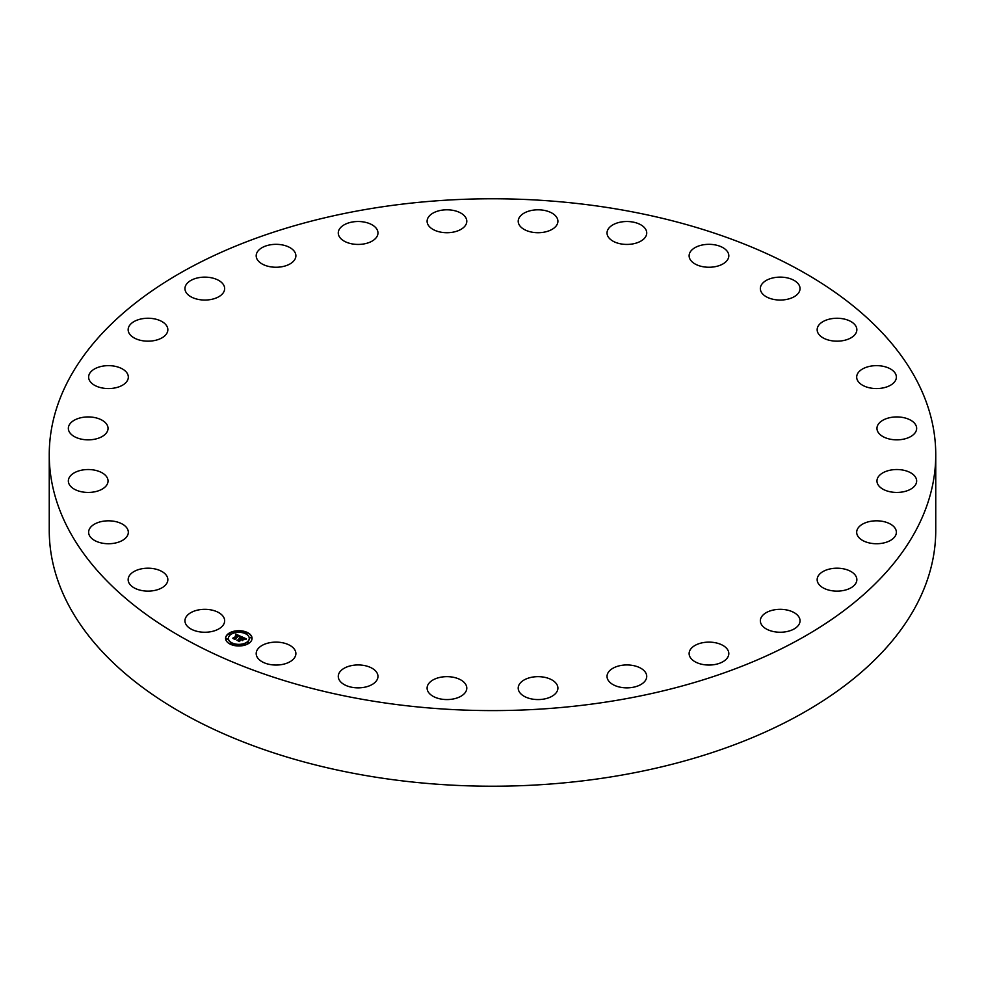 <?xml version="1.0" encoding="UTF-8"?>
<svg xmlns="http://www.w3.org/2000/svg" width="985" height="985" viewBox="0 0 985 985"><rect width="100%" height="100%" fill="white"/><g stroke="black" fill="none" stroke-linecap="round" stroke-linejoin="round"><path stroke-width="1.48" d="M223.854 617.558A19.848 11.463 180 0 1 224.654 620.784A19.848 11.463 180 0 1 207.626 632.136A19.848 11.463 180 0 1 185.759 624.01A19.848 11.463 180 0 1 184.958 620.784A19.848 11.463 180 0 1 201.987 609.444A19.848 11.463 180 0 1 223.854 617.558M935.75 454.688L935.75 530.312A443.25 255.903 180 0 1 617.287 775.872A443.25 255.903 180 0 1 49.25 530.312L49.25 454.688A443.25 255.903 180 0 1 367.713 209.128A443.25 255.903 180 0 1 935.75 454.688A443.25 255.903 180 0 1 617.287 700.249A443.25 255.903 180 0 1 49.25 454.688M817.193 330.406A19.848 11.463 180 0 1 817.156 329.716A19.848 11.463 180 0 1 836.4 318.266A19.848 11.463 180 0 1 856.815 329.015A19.848 11.463 180 0 1 856.851 329.716A19.848 11.463 180 0 1 837.607 341.167A19.848 11.463 180 0 1 817.193 330.406M128.05 534.141A19.848 11.463 180 0 1 106.848 543.695A19.848 11.463 180 0 1 88.625 532.269A19.848 11.463 180 0 1 88.884 530.41A19.848 11.463 180 0 1 110.086 520.856A19.848 11.463 180 0 1 128.321 532.269A19.848 11.463 180 0 1 128.05 534.141M856.95 375.236A19.848 11.463 180 0 1 878.152 365.681A19.848 11.463 180 0 1 896.375 377.107A19.848 11.463 180 0 1 896.116 378.966A19.848 11.463 180 0 1 874.914 388.521A19.848 11.463 180 0 1 856.679 377.107A19.848 11.463 180 0 1 856.95 375.236M106.565 485.322A19.848 11.463 180 0 1 84.365 492.229A19.848 11.463 180 0 1 68.347 480.988A19.848 11.463 180 0 1 69.824 476.654A19.848 11.463 180 0 1 92.024 469.746A19.848 11.463 180 0 1 108.042 480.988A19.848 11.463 180 0 1 106.565 485.322M878.435 424.055A19.848 11.463 180 0 1 900.635 417.147A19.848 11.463 180 0 1 916.653 428.389A19.848 11.463 180 0 1 915.176 432.723A19.848 11.463 180 0 1 892.976 439.63A19.848 11.463 180 0 1 876.958 428.389A19.848 11.463 180 0 1 878.435 424.055M104.435 434.976A19.848 11.463 180 0 1 82.211 439.31A19.848 11.463 180 0 1 68.347 428.389A19.848 11.463 180 0 1 71.954 421.802A19.848 11.463 180 0 1 94.178 417.468A19.848 11.463 180 0 1 108.042 428.389A19.848 11.463 180 0 1 104.435 434.976M880.565 474.401A19.848 11.463 180 0 1 902.789 470.067A19.848 11.463 180 0 1 916.653 480.988A19.848 11.463 180 0 1 913.046 487.575A19.848 11.463 180 0 1 890.822 491.909A19.848 11.463 180 0 1 876.958 480.988A19.848 11.463 180 0 1 880.565 474.401M121.771 385.615A19.848 11.463 180 0 1 100.408 387.573A19.848 11.463 180 0 1 88.625 377.107A19.848 11.463 180 0 1 95.176 368.599A19.848 11.463 180 0 1 116.525 366.629A19.848 11.463 180 0 1 128.321 377.107A19.848 11.463 180 0 1 121.771 385.615M863.229 523.761A19.848 11.463 180 0 1 884.592 521.804A19.848 11.463 180 0 1 896.375 532.269A19.848 11.463 180 0 1 889.824 540.777A19.848 11.463 180 0 1 868.475 542.747A19.848 11.463 180 0 1 856.679 532.269A19.848 11.463 180 0 1 863.229 523.761M157.686 339.714A19.848 11.463 180 0 1 128.148 329.716A19.848 11.463 180 0 1 138.319 319.706A19.848 11.463 180 0 1 167.844 329.716A19.848 11.463 180 0 1 157.686 339.714M827.314 569.662A19.848 11.463 180 0 1 856.851 579.66A19.848 11.463 180 0 1 846.681 589.67A19.848 11.463 180 0 1 817.156 579.66A19.848 11.463 180 0 1 827.314 569.662M210.396 299.588A19.848 11.463 180 0 1 184.958 288.593A19.848 11.463 180 0 1 199.216 277.598A19.848 11.463 180 0 1 224.654 288.593A19.848 11.463 180 0 1 210.396 299.588M774.604 609.789A19.848 11.463 180 0 1 800.042 620.784A19.848 11.463 180 0 1 785.784 631.779A19.848 11.463 180 0 1 760.346 620.784A19.848 11.463 180 0 1 774.604 609.789M277.241 267.231A19.848 11.463 180 0 1 256.186 255.792A19.848 11.463 180 0 1 274.827 244.354A19.848 11.463 180 0 1 295.882 255.792A19.848 11.463 180 0 1 277.241 267.231M707.759 642.146A19.848 11.463 180 0 1 728.814 653.584A19.848 11.463 180 0 1 710.173 665.023A19.848 11.463 180 0 1 689.118 653.584A19.848 11.463 180 0 1 707.759 642.146M354.895 244.28A19.848 11.463 180 0 1 338.274 232.965A19.848 11.463 180 0 1 361.347 221.662A19.848 11.463 180 0 1 377.969 232.965A19.848 11.463 180 0 1 354.895 244.28M630.104 665.097A19.848 11.463 180 0 1 646.726 676.412A19.848 11.463 180 0 1 623.653 687.715A19.848 11.463 180 0 1 607.031 676.412A19.848 11.463 180 0 1 630.104 665.097M439.445 231.869A19.848 11.463 180 0 1 427.096 221.268A19.848 11.463 180 0 1 454.454 210.655A19.848 11.463 180 0 1 466.791 221.268A19.848 11.463 180 0 1 439.445 231.869M545.555 677.508A19.848 11.463 180 0 1 557.904 688.109A19.848 11.463 180 0 1 530.546 698.722A19.848 11.463 180 0 1 518.208 688.109A19.848 11.463 180 0 1 545.555 677.508M526.655 230.638A19.848 11.463 180 0 1 518.208 221.268A19.848 11.463 180 0 1 528.896 211.098A19.848 11.463 180 0 1 549.458 211.886A19.848 11.463 180 0 1 557.904 221.268A19.848 11.463 180 0 1 547.204 231.426A19.848 11.463 180 0 1 526.655 230.638M458.345 678.739A19.848 11.463 180 0 1 466.791 688.109A19.848 11.463 180 0 1 456.104 698.279A19.848 11.463 180 0 1 435.542 697.491A19.848 11.463 180 0 1 427.096 688.109A19.848 11.463 180 0 1 437.796 677.939A19.848 11.463 180 0 1 458.345 678.739M612.141 240.648A19.848 11.463 180 0 1 607.031 232.965A19.848 11.463 180 0 1 619.75 222.278A19.848 11.463 180 0 1 641.617 225.294A19.848 11.463 180 0 1 646.726 232.965A19.848 11.463 180 0 1 634.008 243.664A19.848 11.463 180 0 1 612.141 240.648M372.859 668.729A19.848 11.463 180 0 1 377.969 676.412A19.848 11.463 180 0 1 365.25 687.099A19.848 11.463 180 0 1 343.383 684.082A19.848 11.463 180 0 1 338.274 676.412A19.848 11.463 180 0 1 350.992 665.712A19.848 11.463 180 0 1 372.859 668.729M691.642 261.382A19.848 11.463 180 0 1 689.118 255.792A19.848 11.463 180 0 1 703.955 244.699A19.848 11.463 180 0 1 726.29 250.202A19.848 11.463 180 0 1 728.814 255.792A19.848 11.463 180 0 1 713.965 266.886A19.848 11.463 180 0 1 691.642 261.382M293.358 647.995A19.848 11.463 180 0 1 295.882 653.584A19.848 11.463 180 0 1 281.045 664.678A19.848 11.463 180 0 1 258.71 659.174A19.848 11.463 180 0 1 256.186 653.584A19.848 11.463 180 0 1 271.035 642.491A19.848 11.463 180 0 1 293.358 647.995M761.146 291.819A19.848 11.463 180 0 1 760.346 288.593A19.848 11.463 180 0 1 777.374 277.241A19.848 11.463 180 0 1 799.241 285.367A19.848 11.463 180 0 1 800.042 288.593A19.848 11.463 180 0 1 783.013 299.933A19.848 11.463 180 0 1 761.146 291.819M167.807 578.958A19.848 11.463 180 0 1 167.844 579.66A19.848 11.463 180 0 1 148.6 591.111A19.848 11.463 180 0 1 128.185 580.362A19.848 11.463 180 0 1 128.148 579.66A19.848 11.463 180 0 1 147.393 568.21A19.848 11.463 180 0 1 167.807 578.958M249.168 643.106A13.236 7.634 180 0 1 234.455 645.557A13.236 7.634 180 0 1 225.59 638.342A13.236 7.634 180 0 1 228.483 633.577A13.236 7.634 180 0 1 243.197 631.126A13.236 7.634 180 0 1 252.061 638.342A13.236 7.634 180 0 1 249.168 643.106M246.976 642.097A10.429 6.021 180 0 1 235.378 644.018A10.429 6.021 180 0 1 228.397 638.342A10.429 6.021 180 0 1 230.675 634.586A10.429 6.021 180 0 1 242.273 632.666A10.429 6.021 180 0 1 249.254 638.342A10.429 6.021 180 0 1 246.976 642.097M241.214 636.581L239.552 637.049L238.727 635.756L234.91 639.093L232.842 638.145L237.483 635.534L235.489 635.387L237.754 635.337L235.378 635.202L235.846 634.094L241.214 636.581M241.226 636.876L239.564 637.233L241.226 636.876M239.552 636.642L238.752 636.113L235.119 638.736L235.156 639.561L232.842 638.379L235.009 639.376L238.715 635.978L239.552 636.433M246.41 638.908L244.575 639.351L242.926 637.664L241.239 638.883L243 637.935L244.514 639.068L243.024 638.058L241.633 639.056L243.64 639.265L242.138 640.361L240.931 639.105L239.232 641.026L237.016 640.004L238.21 640.004L239.761 638.883L238.936 638.649L240.032 638.686L238.924 638.428L240.34 638.465L241.707 636.741L246.41 638.908M246.287 639.253L244.563 639.573L246.287 639.253M242.285 640.644L243.787 639.413L242.285 640.644M241.017 639.499L239.49 641.555L236.856 640.225L239.33 641.37L241.005 639.376L241.953 639.93L241.005 639.376M246.829 633.293L245.4 632.998L246.829 633.293M248.7 642.885L247.272 642.602L248.7 642.885M251.2 637.861L249.771 637.578L251.2 637.861M232.078 643.968L230.65 643.685L232.078 643.968M240.771 645.421L239.343 645.126L240.771 645.421M228.951 633.798L230.379 634.081L228.951 633.798M236.868 631.262L238.296 631.557L236.868 631.262M226.439 638.822L227.867 639.105L226.439 638.822M240.044 638.379L241.854 637.369M237.717 640.324L239.761 638.883M241.633 639.056L243.135 639.634M241.793 637.11L245.881 638.994M235.563 634.783L240.82 636.667M233.531 638.452L237.483 635.534M235.119 638.736L235.144 639.548M239.478 640.619L239.49 641.555M252.049 638.502A13.236 7.634 0 0 0 243.061 631.434A13.236 7.634 0 0 0 228.483 633.897A13.236 7.634 0 0 0 225.602 638.502M228.409 638.502A10.429 6.021 0 0 0 228.397 638.662A10.429 6.021 0 0 0 235.378 644.35A10.429 6.021 0 0 0 246.976 642.417A10.429 6.021 0 0 0 249.254 638.662A10.429 6.021 0 0 0 249.242 638.502M245.45 633.158L246.952 633.158M247.321 642.762L248.823 642.762M249.833 637.738L251.335 637.738M230.699 643.845L232.201 643.845M239.392 645.286L240.894 645.286M228.828 634.241L230.33 634.241M236.745 631.717L238.247 631.717M226.316 639.265L227.818 639.265"/></g></svg>
